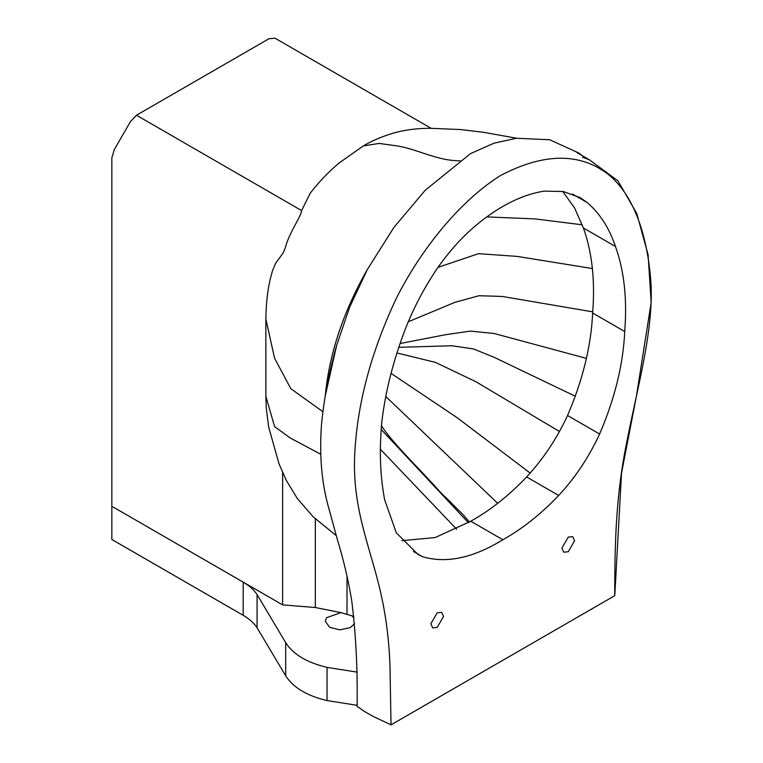<?xml version="1.0" encoding="UTF-8"?>
<svg xmlns="http://www.w3.org/2000/svg" width="763" height="763" viewBox="0 0 763 763"><rect width="100%" height="100%" fill="white"/><g stroke="black" fill="none" stroke-linecap="round" stroke-linejoin="round"><path stroke-width="1.14" d="M437.189 627.415L432.707 627.863L430.857 623.752L437.189 612.775L441.682 612.327L443.532 616.428L437.189 627.415M568.235 551.754L563.752 552.202L561.892 548.101L568.235 537.114L572.717 536.666L574.577 540.776L568.235 551.754M381.5 425.649L383.675 429.073C398.267 449.083 421.443 470.647 439.726 491.534L462.416 513.966L469.483 522.035M381.195 429.474L468.377 522.703M562.732 191.418L574.606 207.975L583.399 227.984C592.126 252.295 595.207 280.641 592.651 313.011C591.172 345.82 582.798 379.984 567.538 415.501C556.876 438.553 543.246 459.049 526.632 476.97C508.73 495.721 490.113 510.476 470.781 521.224L435.168 537.562L401.872 540.652M431.085 128.298L274.947 38.15L268.967 38.741L136.472 115.232L130.492 121.546L114.307 149.577L111.837 157.912L111.837 506.289L282.615 604.887L282.615 472.507L282.615 604.887L315.329 607.52L340.966 612.603L353.784 616.38M351.762 615.731L353.927 617.772M354.518 623.743L350.274 627.606L339.869 629.847L329.654 627.32L325.286 621.216L326.564 617.715L340.966 612.603M243.187 582.121L243.187 615.312L111.837 539.479L111.837 506.289L243.359 582.217C249.444 585.784 254.022 589.904 257.074 594.596L285.686 642.618C293.183 654.377 306.974 662.627 327.05 667.377L357.198 672.136M243.187 615.312C249.358 618.898 253.993 623.056 257.074 627.787L285.686 675.808C293.183 687.568 306.974 695.818 327.05 700.568L357.198 705.327L357.113 706.319L364.485 711.507L373.031 716.362L391.018 724.85L389.969 665.04C389.035 640.853 386.221 618.04 381.548 596.599C371.819 551.02 353.04 512.412 354.537 459.192C356.302 407.089 370.379 353.155 396.789 297.379C422.149 247.613 460.528 200.707 500.385 175.585C543.552 152.953 579.384 152.447 607.892 174.088C634.892 195.652 647.768 237.56 651.011 283.559C653.462 330.951 637.582 386.87 627.157 440.222C615.684 495.549 614.883 542.579 614.682 595.722L391.018 724.85M257.074 594.596L257.074 627.787M320.689 454.204L290.207 437.972L274.585 426.584L265.867 396.331L265.867 319.125C266.058 304.37 267.46 291.266 270.064 279.792L272.467 270.779L275.529 263.435L283.073 253.058L285.419 247.603C288.605 233.621 301.29 216.301 301.614 210.578L310.217 193.22C318.848 182.042 328.433 171.999 338.963 163.101L363.331 145.933L379.116 143.434L397.17 145.924C416.522 148.861 438 161.117 460.099 160.783M408.281 321.795L454.786 302.367L479.011 295.729L502.149 296.445L592.746 311.857M438 267.374L478.487 253.669L516.952 256.378L592.374 268.538M486.756 216.911L535.216 218.914L582.293 224.808M380.365 449.235L456.627 529.179M398.791 347.308L451.973 345.753L473.461 348.939L494.043 357.265L575.226 396.207M400.079 343.522L446.078 334.604L470.475 331.104L494.109 333.488L586.423 358.381M384.676 499.851C380.098 476.036 379.154 449.941 381.862 421.567C385.162 393.689 392.153 365.086 402.835 335.749C411.352 312.239 422.788 289.864 437.132 268.614C450.456 249.415 465.316 233.459 481.701 220.726C502.951 204.265 523.714 194.393 543.99 191.132L563.218 191.494L580.099 197.588L587.033 202.414C599.747 213.211 609.217 227.908 615.464 246.497C624.191 270.808 627.272 299.153 624.716 331.524C623.237 364.332 614.864 398.496 599.604 434.013C588.95 457.075 575.312 477.562 558.697 495.483C540.795 514.233 522.178 528.988 502.846 539.737C473.041 558.077 446.241 563.733 422.444 556.675L417.838 554.291L396.312 532.793L384.676 499.851M265.867 319.125L274.585 358.248L290.798 388.653L322.873 411.686M367.308 269.558C343.188 311.991 329.168 354.137 325.238 395.997L336.664 345.324L349.654 307.165L367.308 269.558L393.899 227.45L425.201 190.264L470.58 153.573L494.138 143.129L516.58 138.246L549.684 139.753L578.869 153.048L582.293 155.69M283.073 253.058L285.419 247.603M583.399 227.984L615.464 246.497M592.651 313.011L624.716 331.524M567.538 415.501L599.604 434.013M526.632 476.97L558.697 495.483M470.781 521.224L502.846 539.737M413.46 551.487L422.444 556.675M614.72 594.053L614.682 595.722M385.782 396.512L497.695 503.313M285.686 642.618L285.686 675.808M327.05 667.377L327.05 700.568M136.472 115.232L301.614 210.578M391.057 373.365L457.037 417.599L530.171 473.079M396.951 352.964L435.415 362.377L476.007 381.777L559.46 431.496M572.441 193.993L587.033 202.414M347.012 614.282L347.012 576.017M315.329 607.52L315.329 518.859M443.322 495.139L451.887 503.332M265.867 396.331L266.258 407.814L268.652 427.032L279.01 463.78L286.421 480.566L297.303 498.506L313.078 516.723L336.197 535.569M363.331 145.933C371.257 141.126 381.033 136.92 392.668 133.315C404.228 129.948 416.712 128.279 430.141 128.298L460.308 129.538L483.523 132.285L516.618 138.246M336.664 345.324C329.044 372.296 323.998 398.62 321.519 424.276C319.382 453.413 321.385 479.822 327.508 503.532L337.599 540.385C343.503 559.594 348.205 579.622 351.695 600.471C355.863 633.929 357.675 669.208 357.113 706.319M589.351 159.763L576.895 152.571M614.825 594.863L621.521 473.203L636.361 396.512L651.163 302.529L648.102 254.708L636.685 213.287L617.868 180.755L589.217 159.705L582.531 157.197L587.548 159.152"/></g></svg>
